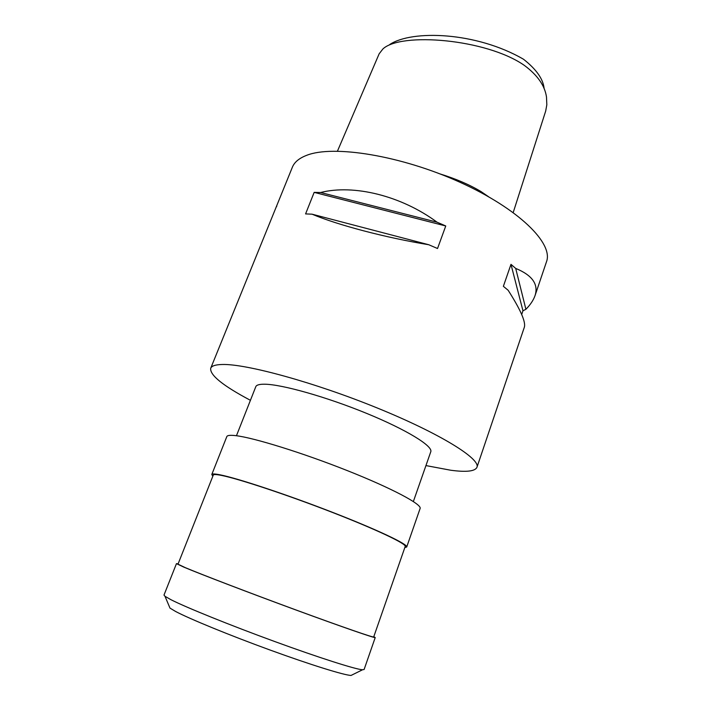 <?xml version="1.0" encoding="UTF-8"?>
<svg xmlns="http://www.w3.org/2000/svg" width="711" height="711" viewBox="0 0 711 711"><rect width="100%" height="100%" fill="white"/><g stroke="black" fill="none" stroke-linecap="round" stroke-linejoin="round"><path stroke-width="1.07" d="M513.209 212.527L545.684 111.076L546.821 104.819L546.501 97.078C544.902 85.764 537.569 75.233 524.496 65.501L524.051 65.19C486.12 38.874 400.746 32.004 382.909 48.952L379.132 53.84L337.449 151.15M389.726 44.526C412.007 29.631 476.441 31.888 523.518 59.253C536.414 69.385 543.284 79.197 544.128 88.679M185.331 567.662C201.613 574.532 250.05 593.081 295.856 609.914C341.724 626.773 373.95 637.909 373.693 636.967L405.208 546.457C406.656 543.897 376.323 529.455 331.717 512.151C287.182 494.856 238.949 478.885 221.681 475.446C216.402 474.379 213.602 474.264 213.282 475.081L177.99 564.187L185.331 567.662M212.847 476.166L211.789 474.504C212.109 473.677 214.935 473.793 220.268 474.868C237.741 478.334 286.755 494.554 332.028 512.142C377.381 529.731 408.194 544.395 406.71 546.999L404.826 547.559M211.789 474.504L226.818 436.59C227.316 435.319 230.293 435.008 235.741 435.647C253.623 437.674 302.539 452.818 347.27 470.593C392.081 488.359 422.094 504.41 420.112 508.472L406.71 546.999M236.452 435.736L255.791 386.704C256.475 384.962 259.479 384.136 264.785 384.216C281.947 384.384 326.536 396.942 366.592 413.375C406.719 429.8 433.203 446.188 430.768 451.778L413.367 501.531M169.325 606.527L169.991 608.109L175.581 611.46C189.641 618.908 229.671 635.323 270.296 650.112C310.938 664.918 344.275 675.246 351.056 675.441L352.594 674.686M178.106 563.894L176.461 563.627L163.992 595.071L165.005 596.307L171.004 599.728C186.184 607.452 230.133 625.245 274.739 641.535C319.381 657.844 355.598 669.353 362.539 669.771L364.112 669.495L375.221 637.545L373.799 636.674M176.461 563.627L183.865 567.138C200.342 574.088 249.552 592.93 296.123 610.047C342.755 627.191 375.497 638.496 375.221 637.545M428.76 244.735C385.469 237.661 337.529 224.969 312.013 214.171L305.579 213.913L314.164 192.379L320.617 192.512C353.634 184.122 401.155 195.658 437.043 222.188L445.753 225.974L437.532 248.512L428.76 244.735L312.013 214.171M250.432 400.311C222.987 385.762 209.745 375.088 210.696 368.289C211.629 365.916 215.451 364.654 222.152 364.494C245.855 363.659 314.342 382.331 377.328 408.016C440.411 433.674 480.769 458.95 476.948 467.305L524.354 327.193C525.918 321.976 520.523 309.676 508.161 290.284L503.37 286.32L510.978 264.35L515.706 268.42C532.255 275.219 538.698 284.293 535.028 295.634C533.428 300.193 530.379 304.743 525.909 309.294L522.958 310.787L521.696 314.502M535.028 295.634L546.501 261.737C553.593 243.455 518.826 208.776 459.804 182.185C400.897 155.496 333.255 144.689 306.645 155.336C299.162 158.198 294.398 162.161 292.363 167.227L268.527 225.911M476.948 467.305C475.046 471.349 466.309 472.326 450.738 470.238L425.942 465.581M276.677 206.528L276.73 205.719M320.617 192.512L437.043 222.188M314.164 192.379L445.753 225.974M515.706 268.42L525.909 309.294M510.978 264.35L522.958 310.787M488.493 196.68L481.098 191.623C469.713 184.762 455.991 178.852 439.949 173.893M351.056 675.441L362.539 669.771M268.554 225.84L210.696 368.289M169.991 608.109L165.005 596.307"/></g></svg>
